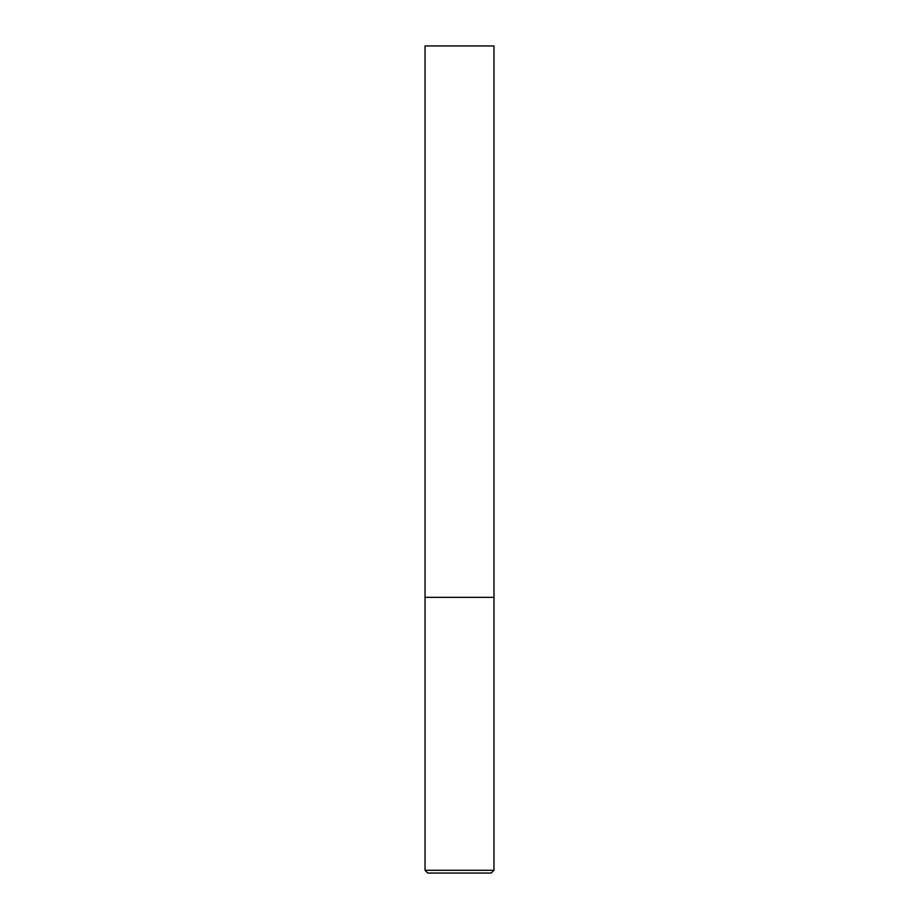 <?xml version="1.0" encoding="UTF-8"?>
<svg xmlns="http://www.w3.org/2000/svg" width="919" height="919" viewBox="0 0 919 919"><rect width="100%" height="100%" fill="white"/><g stroke="black" fill="none" stroke-linecap="round" stroke-linejoin="round"><path stroke-width="1.38" d="M493.962 870.293L493.962 597.35L425.037 597.35L493.962 597.35L493.962 45.95L425.037 45.95L425.037 870.293L427.794 873.05L491.205 873.05L493.962 870.293L425.037 870.293"/></g></svg>
